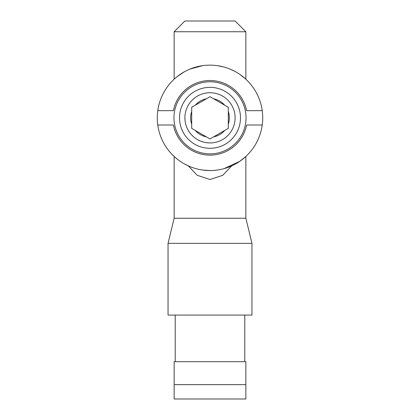 <?xml version="1.0" encoding="UTF-8"?>
<svg xmlns="http://www.w3.org/2000/svg" width="420" height="420" viewBox="0 0 420 420"><rect width="100%" height="100%" fill="white"/><g stroke="black" fill="none" stroke-linecap="round" stroke-linejoin="round"><path stroke-width="0.63" d="M244.787 361.704L244.787 315.079M175.214 361.704L175.214 315.079M231.641 165.905L222.784 175.308L210 179.519L197.19 175.287L188.359 165.905M245.863 218.248L174.137 218.248L168.042 243.353L251.958 243.353L245.863 218.248L245.863 156.471L239.757 161.348L224.123 168.625M251.958 243.353L251.958 315.079L168.042 315.079L168.042 243.353M174.137 31.757L184.895 21L235.106 21L245.863 31.757L174.137 31.757L174.137 79.191L176.978 76.734L184.553 71.657M176.972 158.923L174.137 156.471L174.137 218.248M245.863 31.757L245.863 79.191L239.757 74.314M174.137 384.657L245.863 384.657L245.863 361.704L174.137 361.704L174.137 399L245.863 399L245.863 384.657M235.447 71.663L230.213 69.142M224.081 67.027L217.266 65.615M202.797 65.604L189.829 69.121M210.047 170.552L202.823 170.058M189.829 166.541L184.564 164.01M173.959 117.831A36.041 36.041 0 0 0 210 153.872A36.041 36.041 0 0 0 246.041 117.831A36.041 36.041 0 0 0 210 81.79A36.041 36.041 0 0 0 173.959 117.831M179.519 117.831A30.482 30.482 0 0 0 210 148.312A30.482 30.482 0 0 0 240.482 117.831A30.482 30.482 0 0 0 210 87.35A30.482 30.482 0 0 0 179.519 117.831M157.773 110.66A52.721 52.721 0 0 0 210 170.552A52.721 52.721 0 0 0 262.227 110.66A52.721 52.721 0 0 0 157.773 110.66L173.397 110.66A37.296 37.296 0 0 1 246.603 110.66L262.227 110.66M157.773 125.002L173.397 125.002A37.296 37.296 0 0 0 246.603 125.002L262.227 125.002M195.342 105.173L191.709 107.273L191.709 128.389L210 138.952L228.291 128.389L228.291 107.273L210 96.71L195.342 105.173A19.367 19.367 0 0 1 206.367 98.81M210 92.726A25.106 25.106 0 0 0 184.895 117.831A25.106 25.106 0 0 0 210 142.936A25.106 25.106 0 0 0 235.106 117.831A25.106 25.106 0 0 0 210 92.726M227.273 128.982L228.291 128.389M191.709 128.389L192.728 128.982M192.728 106.68L191.709 107.273M228.291 107.273L227.273 106.68M211.019 97.298L210 96.71M191.709 111.468A19.367 19.367 0 0 0 191.709 124.194M195.342 130.489A19.367 19.367 0 0 0 206.367 136.852M213.633 136.852A19.367 19.367 0 0 0 224.658 130.489M228.291 124.194A19.367 19.367 0 0 0 228.291 111.468M224.658 105.173A19.367 19.367 0 0 0 213.633 98.81"/></g></svg>
